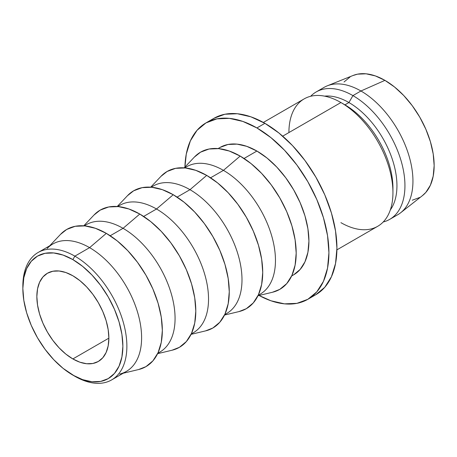 <?xml version="1.0" encoding="UTF-8"?>
<svg xmlns="http://www.w3.org/2000/svg" width="457" height="457" viewBox="0 0 457 457"><rect width="100%" height="100%" fill="white"/><g stroke="black" fill="none" stroke-linecap="round" stroke-linejoin="round"><path stroke-width="0.69" d="M22.861 287.35A73.554 42.467 60 0 1 38.085 252.504A73.554 42.467 60 0 1 74.862 256.149L72.863 259.61A70.726 40.833 60 0 1 122.876 346.235A70.726 40.833 60 0 1 72.863 375.111L74.862 376.265A73.554 42.467 -120 0 0 126.875 346.235A73.554 42.467 -120 0 0 74.862 256.149A73.554 42.467 60 0 1 122.916 320.968A73.554 42.467 60 0 1 111.639 379.91A73.554 42.467 60 0 1 74.862 376.265L63.106 368.371L53.726 359.665L45.077 349.337L37.497 337.78L31.276 325.435L26.655 312.788L23.81 300.306L22.85 288.487L23.81 277.776L26.655 268.585L31.276 261.273L37.497 256.109L45.077 253.304L53.726 252.961L63.106 255.092L72.863 259.61L82.62 266.357L92 275.057L100.649 285.385L108.223 296.941L114.444 309.286L119.066 321.939L121.916 334.415L122.876 346.235L121.916 356.946L119.066 366.137L114.444 373.455L108.223 378.613L100.649 381.418L92 381.766L82.62 379.636L72.863 375.111A70.726 40.833 60 0 1 22.85 288.487A70.726 40.833 60 0 1 72.863 259.61L74.862 256.149L89.595 247.643L74.862 256.149A73.554 42.467 -120 0 0 22.85 286.179L22.85 288.487M72.863 358.939A50.921 29.402 60 0 1 39.593 314.068A50.921 29.402 60 0 1 47.402 273.257A50.921 29.402 60 0 1 72.863 275.782L65.837 272.526L59.084 270.99L52.858 271.241L47.402 273.263L42.924 276.976L39.593 282.243L37.543 288.858L36.851 296.57L37.543 305.082L39.593 314.068L42.924 323.179L47.402 332.062L52.858 340.385L59.084 347.823L65.837 354.089L72.863 358.939L79.889 362.201L86.641 363.732L92.868 363.486L98.324 361.464L102.802 357.745L106.133 352.478L108.178 345.863L108.869 338.151L72.863 358.939L108.869 338.151L108.178 329.64L106.133 320.66L102.802 311.548L98.324 302.66L92.868 294.342L86.641 286.905L79.889 280.638L72.863 275.782A50.921 29.402 60 0 1 106.133 320.66A50.921 29.402 60 0 1 98.324 361.464A50.921 29.402 60 0 1 72.863 358.939M111.639 379.91L126.372 371.404A73.554 42.467 -120 0 0 137.648 312.462A73.554 42.467 -120 0 0 89.595 247.643A73.554 42.467 60 0 1 139.162 318.129A73.554 42.467 60 0 1 119.625 374.077M123.241 373.215L138.665 369.524A79.215 45.734 -120 0 0 159.704 309.269A79.215 45.734 -120 0 0 106.327 233.361L89.595 247.643L106.327 233.361L95.399 228.294L84.888 225.912L75.205 226.295L66.716 229.443L60.524 234.367M157.802 353.255L159.836 352.084A73.554 42.467 -120 0 0 171.112 293.143A73.554 42.467 -120 0 0 123.059 228.323L110.194 235.749L123.059 228.323A73.554 42.467 60 0 1 171.609 294.879A73.554 42.467 60 0 1 157.876 353.101M157.602 353.678L172.129 350.205A79.215 45.734 -120 0 0 193.168 289.949A79.215 45.734 -120 0 0 139.785 214.042L123.059 228.323L139.785 214.042L128.863 208.975L118.352 206.593L108.669 206.975L100.18 210.123L93.988 215.047M191.266 333.936L193.3 332.765A73.554 42.467 -120 0 0 204.57 273.823A73.554 42.467 -120 0 0 156.517 209.003L143.658 216.429L156.517 209.003A73.554 42.467 60 0 1 205.073 275.56A73.554 42.467 60 0 1 191.34 333.781M191.066 334.358L205.587 330.885A79.215 45.734 -120 0 0 226.632 270.63A79.215 45.734 -120 0 0 173.249 194.722L156.517 209.003L173.249 194.722L162.321 189.655L151.815 187.273L142.133 187.656L133.644 190.803L127.446 195.727M224.73 314.616L226.758 313.445A73.554 42.467 -120 0 0 238.034 254.503A73.554 42.467 -120 0 0 189.981 189.684L177.116 197.11L189.981 189.684A73.554 42.467 60 0 1 238.537 256.24A73.554 42.467 60 0 1 224.804 314.462M224.53 315.039L239.051 311.565A79.215 45.734 -120 0 0 260.096 251.31A79.215 45.734 -120 0 0 206.713 175.402L189.981 189.684L206.713 175.402L195.785 170.341L185.279 167.953L175.591 168.336L167.108 171.484L160.91 176.408M258.194 295.296L260.222 294.125A73.554 42.467 -120 0 0 271.498 235.184A73.554 42.467 -120 0 0 223.444 170.364L210.58 177.79L223.444 170.364A73.554 42.467 60 0 1 272.001 236.92A73.554 42.467 60 0 1 258.268 295.142M257.988 295.719L272.515 292.246A79.215 45.734 -120 0 0 293.56 231.99A79.215 45.734 -120 0 0 240.176 156.083L223.444 170.364L240.176 156.083L229.248 151.021L218.737 148.634L209.055 149.016L200.566 152.164L194.374 157.088M291.726 275.822L293.685 274.806A73.554 42.467 -120 0 0 304.962 215.864A73.554 42.467 -120 0 0 256.908 151.044L244.044 158.47L256.908 151.044L246.757 146.343L237 144.126L228.009 144.486L220.131 147.4L218.098 148.576M311.68 296.724A101.848 58.804 -120 0 0 315.833 294.691A101.848 58.804 -120 0 0 331.445 213.076A101.848 58.804 -120 0 0 264.911 123.327L256.908 127.943A101.848 58.804 60 0 1 323.442 217.698A101.848 58.804 60 0 1 307.829 299.306A101.848 58.804 60 0 1 259.05 295.468L270.955 300.78L284.465 303.848L296.919 303.351L307.829 299.306L316.787 291.874L323.442 281.341L327.543 268.11L328.926 252.681L327.543 235.663L323.442 217.698L316.787 199.475L307.829 181.703L296.919 165.063L284.465 150.187L270.955 137.654L256.908 127.943L264.911 123.327L250.859 116.809L237.349 113.742L224.895 114.239L213.985 118.283L208.9 121.214M336.912 249.853L377.705 226.301A73.554 42.467 -120 0 0 388.981 167.353A73.554 42.467 -120 0 0 340.928 102.539L282.689 136.163L340.928 102.539A73.554 42.467 60 0 1 392.94 192.626A73.554 42.467 60 0 1 340.928 222.656M392.94 192.626L392.94 188.004A67.899 39.199 -120 0 0 344.926 104.847L340.928 102.539L344.926 104.847A67.899 39.199 60 0 1 392.9 190.243M348.931 102.539L344.926 104.847L348.931 102.539A67.899 39.199 60 0 1 390.615 154.529A67.899 39.199 60 0 1 390.301 209.997A67.899 39.199 -120 0 0 390.615 154.529A67.899 39.199 -120 0 0 348.931 102.539L352.93 95.604L348.931 102.539A67.899 39.199 -120 0 0 324.561 96.141A67.899 39.199 60 0 1 348.931 102.539M383.212 221.982A73.554 42.467 -120 0 0 402.451 165.891A73.554 42.467 -120 0 0 352.93 95.604A73.554 42.467 60 0 1 400.983 160.424A73.554 42.467 60 0 1 389.707 219.366A73.554 42.467 60 0 1 383.212 221.982M389.707 219.366L397.71 214.75A73.554 42.467 -120 0 0 408.986 155.808A73.554 42.467 -120 0 0 360.933 90.989L352.93 95.604L360.933 90.989A73.554 42.467 60 0 1 408.124 153.038A73.554 42.467 60 0 1 400.618 212.779L422.491 195.596A69.595 40.182 -120 0 0 429.586 139.071A69.595 40.182 -120 0 0 384.937 80.363L360.933 90.989L384.937 80.363L375.34 75.908L366.103 73.811L357.597 74.154L352.958 75.531M412.277 200.217L419.737 197.458M422.342 195.71L425.855 192.38L430.403 185.182L433.202 176.139L434.15 165.6L433.202 153.969L430.403 141.687L425.855 129.24L419.737 117.095L412.277 105.721L403.771 95.559L394.54 86.996L384.937 80.363A69.595 40.182 -120 0 0 353.13 75.462L327.315 85.807A73.554 42.467 60 0 1 360.933 90.989A73.554 42.467 -120 0 0 324.156 87.344L316.153 91.966A73.554 42.467 60 0 1 352.93 95.604A73.554 42.467 -120 0 0 310.646 96.284A73.554 42.467 60 0 1 316.153 91.966M350.142 76.913L344.018 81.992M288.915 132.564A73.554 42.467 60 0 1 340.928 102.539A73.554 42.467 -120 0 0 304.151 98.895L263.352 122.447M307.829 299.306L315.833 294.691L324.79 287.259L331.445 276.725L335.541 263.489L336.929 248.065L335.541 231.042L331.445 213.076L324.79 194.853L315.833 177.082L304.922 160.441L292.469 145.566L278.959 133.033L264.911 123.327A101.848 58.804 -120 0 0 213.985 118.283M205.981 122.899L197.024 130.331L190.369 140.865L186.273 154.1L184.919 167.068A101.848 58.804 60 0 1 205.981 122.899A101.848 58.804 60 0 1 256.908 127.943L242.856 121.431L229.345 118.363L216.898 118.86L205.981 122.899L208.409 121.499M291.652 275.977L293.685 274.806L300.152 269.441L304.962 261.832L307.921 252.275L308.921 241.136L307.921 228.837L304.962 215.864L300.152 202.708L293.685 189.872L285.802 177.853L276.811 167.108L267.054 158.059L256.908 151.044A73.554 42.467 -120 0 0 220.131 147.4M272.418 292.269L279.781 289.367L286.75 283.586L291.926 275.394L295.113 265.1L296.187 253.104L295.113 239.862L291.926 225.889L286.75 211.717L279.781 197.898L271.292 184.954L261.61 173.386L251.104 163.635L240.176 156.083A79.215 45.734 -120 0 0 194.442 157.014L184.171 167.856M184.811 167.908A73.554 42.467 60 0 1 223.444 170.364A73.554 42.467 -120 0 0 186.667 166.719L184.634 167.896M238.96 311.588L246.323 308.686L253.287 302.905L258.462 294.714L261.65 284.42L262.729 272.423L261.65 259.182L258.462 245.209L253.287 231.036L246.323 217.218L237.834 204.273L228.146 192.705L217.641 182.954L206.713 175.402A79.215 45.734 -120 0 0 160.978 176.333L150.707 187.176M151.347 187.227A73.554 42.467 60 0 1 189.981 189.684A73.554 42.467 -120 0 0 153.204 186.039L151.17 187.216M205.496 330.908L212.859 328.006L219.823 322.225L224.998 314.033L228.186 303.739L229.265 291.743L228.186 278.502L224.998 264.529L219.823 250.356L212.859 236.537L204.37 223.593L194.688 212.025L184.177 202.274L173.249 194.722A79.215 45.734 -120 0 0 127.514 195.653L117.243 206.495M117.883 206.547A73.554 42.467 60 0 1 156.517 209.003A73.554 42.467 -120 0 0 119.74 205.359L117.712 206.535M172.032 350.228L179.395 347.326L186.359 341.545L191.54 333.353L194.728 323.059L195.802 311.063L194.728 297.821L191.54 283.848L186.359 269.676L179.395 255.857L170.907 242.913L161.224 231.345L150.713 221.594L139.785 214.042A79.215 45.734 -120 0 0 94.051 214.973L83.78 225.815M84.419 225.867A73.554 42.467 60 0 1 123.059 228.323A73.554 42.467 -120 0 0 86.276 224.678L84.248 225.855M138.568 369.547L145.932 366.645L152.901 360.864L158.076 352.673L161.264 342.379L162.338 330.382L161.264 317.141L158.076 303.168L152.901 288.995L145.932 275.177L137.443 262.232L127.76 250.665L117.255 240.913L106.327 233.361A79.215 45.734 -120 0 0 60.592 234.292L49.682 245.809M47.128 248.505A73.554 42.467 60 0 1 89.595 247.643A73.554 42.467 -120 0 0 52.818 243.998L38.085 252.504M209.769 120.728L208.398 121.516M212.642 119.054L212.031 119.408M213.293 118.746L212.888 118.923M213.339 118.666L213.79 118.477M340.928 102.539L344.926 104.847"/></g></svg>
